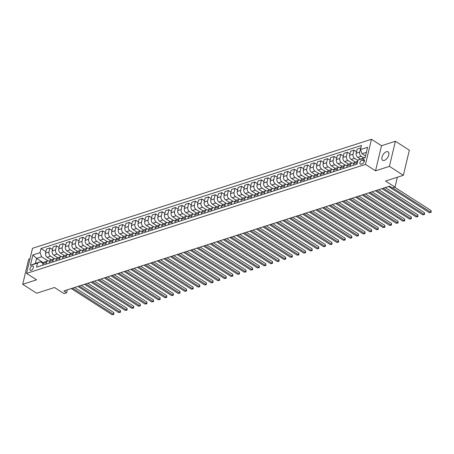 <?xml version="1.0" encoding="UTF-8"?>
<svg xmlns="http://www.w3.org/2000/svg" width="454" height="454" viewBox="0 0 454 454"><rect width="100%" height="100%" fill="white"/><g stroke="black" fill="none" stroke-linecap="round" stroke-linejoin="round"><path stroke-width="0.68" d="M384.362 160.404A5.028 2.701 -57.3 0 0 388.346 156.255A5.028 2.701 -57.3 0 0 388.108 151.829A5.028 2.701 -57.3 0 0 386.428 151.721A5.028 2.701 -57.3 0 0 382.444 155.87A5.028 2.701 -57.3 0 0 382.682 160.296A5.028 2.701 -57.3 0 0 384.362 160.404M31.167 270.34A2.514 1.351 -57.3 0 0 33.165 268.263A2.514 1.351 -57.3 0 0 33.046 266.05A2.514 1.351 -57.3 0 0 32.206 265.999A2.514 1.351 -57.3 0 0 30.214 268.07A2.514 1.351 -57.3 0 0 30.333 270.283A2.514 1.351 -57.3 0 0 31.167 270.34M30.021 258.763L28.681 259.194L22.7 284.295L36.649 293.239L54.497 287.501L63.986 293.579L66.63 292.728L67.323 289.822M371.468 139.282L32.518 248.293L26.536 273.393L365.487 164.388L371.468 139.282L381.513 145.723L375.532 170.823L389.413 166.363L395.394 141.256L381.513 145.723M395.394 141.256L409.343 150.2L403.362 175.301L385.52 181.044L395.003 187.122L397.358 177.23M389.413 166.363L403.362 175.301M395.003 187.122L392.358 187.973L389.572 186.185L63.838 290.94L66.63 292.728M363.262 159.592L362.099 159.961A2.435 1.305 -57.3 0 0 360.164 161.976A2.435 1.305 -57.3 0 0 360.283 164.115A2.435 1.305 -57.3 0 0 361.095 164.172L362.258 163.798A2.435 1.305 -57.3 0 0 364.187 161.789A2.435 1.305 -57.3 0 0 364.074 159.643A2.435 1.305 -57.3 0 0 363.262 159.592L364.46 160.358M366.406 152.334L362.054 153.73L360.465 149.587L361.446 145.484L41.002 248.537L45.888 251.669M360.465 149.587L367.604 147.289L365.118 157.742L357.979 160.035L365.209 157.351M43.385 262.764L36.587 258.405L35.389 263.422L40.412 261.81L37.534 263.093L36.558 267.196L356.997 164.138L357.979 160.035M37.534 263.093L30.395 265.386L32.887 254.938L40.026 252.645L41.002 248.537M375.532 170.823L365.487 164.388M22.7 284.295L36.581 279.834L26.536 273.393M40.412 261.81L43.068 263.507M46.092 264.132L46.49 262.469A3.144 2.225 -107.8 0 1 47.761 260.908A3.144 2.225 -107.8 0 1 49.367 261.186L49.679 261.385M52.704 262.003L53.101 260.341A3.144 2.225 -107.8 0 1 54.367 258.78A3.144 2.225 -107.8 0 1 55.978 259.058L56.285 259.257M59.309 259.881L59.707 258.218A3.144 2.225 -107.8 0 1 60.978 256.658A3.144 2.225 -107.8 0 1 62.59 256.936L62.896 257.134M65.921 257.753L66.318 256.09A3.144 2.225 -107.8 0 1 67.589 254.529A3.144 2.225 -107.8 0 1 69.195 254.808L69.507 255.006M72.532 255.625L72.929 253.968A3.144 2.225 -107.8 0 1 74.201 252.401A3.144 2.225 -107.8 0 1 75.807 252.679L76.119 252.878M79.144 253.502L79.535 251.839A3.144 2.225 -107.8 0 1 80.806 250.279A3.144 2.225 -107.8 0 1 82.418 250.557L82.724 250.756M85.749 251.374L86.147 249.711A3.144 2.225 -107.8 0 1 87.418 248.151A3.144 2.225 -107.8 0 1 89.024 248.429L89.336 248.627M92.361 249.252L92.758 247.589A3.144 2.225 -107.8 0 1 94.029 246.028A3.144 2.225 -107.8 0 1 95.635 246.306L95.947 246.505M98.972 247.124L99.369 245.461A3.144 2.225 -107.8 0 1 100.635 243.9A3.144 2.225 -107.8 0 1 102.246 244.178L102.553 244.377M105.583 244.995L105.975 243.338A3.144 2.225 -107.8 0 1 107.246 241.778A3.144 2.225 -107.8 0 1 108.858 242.05L109.164 242.254M112.189 242.873L112.586 241.21A3.144 2.225 -107.8 0 1 113.858 239.65A3.144 2.225 -107.8 0 1 115.464 239.928L115.776 240.126M118.8 240.745L119.198 239.082A3.144 2.225 -107.8 0 1 120.469 237.521A3.144 2.225 -107.8 0 1 122.075 237.8L122.387 237.998M125.412 238.622L125.803 236.96A3.144 2.225 -107.8 0 1 127.075 235.399A3.144 2.225 -107.8 0 1 128.686 235.677L128.993 235.876M132.018 236.494L132.415 234.832A3.144 2.225 -107.8 0 1 133.686 233.271A3.144 2.225 -107.8 0 1 135.292 233.549L135.604 233.748M138.629 234.372L139.026 232.709A3.144 2.225 -107.8 0 1 140.297 231.148A3.144 2.225 -107.8 0 1 141.903 231.427L142.215 231.625M145.24 232.244L145.638 230.581A3.144 2.225 -107.8 0 1 146.903 229.02A3.144 2.225 -107.8 0 1 148.515 229.298L148.827 229.497M151.852 230.116L152.243 228.458A3.144 2.225 -107.8 0 1 153.514 226.898A3.144 2.225 -107.8 0 1 155.126 227.17L155.433 227.369M158.457 227.993L158.855 226.33A3.144 2.225 -107.8 0 1 160.126 224.77A3.144 2.225 -107.8 0 1 161.732 225.048L162.044 225.246M165.069 225.865L165.466 224.202A3.144 2.225 -107.8 0 1 166.737 222.642A3.144 2.225 -107.8 0 1 168.343 222.92L168.655 223.118M171.68 223.743L172.077 222.08A3.144 2.225 -107.8 0 1 173.343 220.519A3.144 2.225 -107.8 0 1 174.955 220.797L175.261 220.996M178.286 221.614L178.683 219.952A3.144 2.225 -107.8 0 1 179.954 218.391A3.144 2.225 -107.8 0 1 181.566 218.669L181.872 218.868M184.897 219.486L185.294 217.829A3.144 2.225 -107.8 0 1 186.566 216.269A3.144 2.225 -107.8 0 1 188.172 216.547L188.484 216.745M191.509 217.364L191.906 215.701A3.144 2.225 -107.8 0 1 193.177 214.14A3.144 2.225 -107.8 0 1 194.783 214.419L195.095 214.617M198.12 215.236L198.512 213.579A3.144 2.225 -107.8 0 1 199.783 212.012A3.144 2.225 -107.8 0 1 201.394 212.29L201.701 212.489M204.726 213.113L205.123 211.451A3.144 2.225 -107.8 0 1 206.394 209.89A3.144 2.225 -107.8 0 1 208 210.168L208.312 210.367M211.337 210.985L211.734 209.322A3.144 2.225 -107.8 0 1 213.005 207.762A3.144 2.225 -107.8 0 1 214.611 208.04L214.924 208.238M217.948 208.863L218.346 207.2A3.144 2.225 -107.8 0 1 219.611 205.639A3.144 2.225 -107.8 0 1 221.223 205.917L221.529 206.116M224.56 206.735L224.951 205.072A3.144 2.225 -107.8 0 1 226.223 203.511A3.144 2.225 -107.8 0 1 227.834 203.789L228.141 203.988M231.165 204.606L231.563 202.949A3.144 2.225 -107.8 0 1 232.834 201.389A3.144 2.225 -107.8 0 1 234.44 201.661L234.752 201.86M237.777 202.484L238.174 200.821A3.144 2.225 -107.8 0 1 239.445 199.261A3.144 2.225 -107.8 0 1 241.051 199.539L241.363 199.737M244.388 200.356L244.78 198.693A3.144 2.225 -107.8 0 1 246.051 197.132A3.144 2.225 -107.8 0 1 247.663 197.411L247.969 197.609M250.994 198.233L251.391 196.571A3.144 2.225 -107.8 0 1 252.662 195.01A3.144 2.225 -107.8 0 1 254.268 195.288L254.581 195.487M257.605 196.105L258.003 194.443A3.144 2.225 -107.8 0 1 259.274 192.882A3.144 2.225 -107.8 0 1 260.88 193.16L261.192 193.359M264.217 193.983L264.614 192.32A3.144 2.225 -107.8 0 1 265.879 190.759A3.144 2.225 -107.8 0 1 267.491 191.038L267.803 191.236M270.828 191.855L271.22 190.192A3.144 2.225 -107.8 0 1 272.491 188.631A3.144 2.225 -107.8 0 1 274.103 188.909L274.409 189.108M277.434 189.727L277.831 188.069A3.144 2.225 -107.8 0 1 279.102 186.503A3.144 2.225 -107.8 0 1 280.708 186.781L281.02 186.98M284.045 187.604L284.442 185.941A3.144 2.225 -107.8 0 1 285.714 184.381A3.144 2.225 -107.8 0 1 287.32 184.659L287.632 184.857M290.656 185.476L291.054 183.813A3.144 2.225 -107.8 0 1 292.319 182.253A3.144 2.225 -107.8 0 1 293.931 182.531L294.237 182.729M297.262 183.354L297.659 181.691A3.144 2.225 -107.8 0 1 298.931 180.13A3.144 2.225 -107.8 0 1 300.542 180.408L300.849 180.607M303.874 181.225L304.271 179.563A3.144 2.225 -107.8 0 1 305.542 178.002A3.144 2.225 -107.8 0 1 307.148 178.28L307.46 178.479M310.485 179.097L310.882 177.44A3.144 2.225 -107.8 0 1 312.153 175.88A3.144 2.225 -107.8 0 1 313.759 176.158L314.072 176.356M317.096 176.975L317.488 175.312A3.144 2.225 -107.8 0 1 318.759 173.751A3.144 2.225 -107.8 0 1 320.371 174.03L320.677 174.228M323.702 174.847L324.099 173.184A3.144 2.225 -107.8 0 1 325.37 171.623A3.144 2.225 -107.8 0 1 326.976 171.901L327.289 172.1M330.313 172.724L330.711 171.062A3.144 2.225 -107.8 0 1 331.982 169.501A3.144 2.225 -107.8 0 1 333.588 169.779L333.9 169.978M336.925 170.596L337.322 168.933A3.144 2.225 -107.8 0 1 338.588 167.373A3.144 2.225 -107.8 0 1 340.199 167.651L340.506 167.849M343.536 168.474L343.928 166.811A3.144 2.225 -107.8 0 1 345.199 165.25A3.144 2.225 -107.8 0 1 346.811 165.528L347.117 165.727M350.142 166.346L350.539 164.683A3.144 2.225 -107.8 0 1 351.81 163.122A3.144 2.225 -107.8 0 1 353.416 163.4L353.728 163.599M365.538 155.966L362.054 153.73M363.699 157.839L361.225 156.255A3.144 2.225 -107.8 0 1 359.636 152.107L360.816 148.129M360.328 158.985L357.786 157.356A3.144 2.225 -107.8 0 1 356.203 153.214L357.179 149.111L360.618 148.004M357.877 160.466L354.614 158.378A3.144 2.225 -107.8 0 1 353.03 154.235L354.006 150.132L356.549 151.761M355.17 162.044L351.175 159.485A3.144 2.225 -107.8 0 1 349.591 155.342L350.567 151.233L354.006 150.132M352.009 163.071L348.002 160.506A3.144 2.225 -107.8 0 1 346.419 156.363L347.395 152.255L349.938 153.883M348.559 164.166L344.569 161.613A3.144 2.225 -107.8 0 1 342.98 157.464L343.962 153.361L347.395 152.255M345.403 165.199L341.397 162.628A3.144 2.225 -107.8 0 1 339.808 158.486L340.789 154.383L343.326 156.011M341.947 166.295L337.958 163.735A3.144 2.225 -107.8 0 1 336.374 159.592L337.35 155.489L340.789 154.383M338.792 167.322L334.785 164.757A3.144 2.225 -107.8 0 1 333.202 160.614L334.178 156.505L336.72 158.134M335.341 168.423L331.346 165.863A3.144 2.225 -107.8 0 1 329.763 161.72L330.739 157.612L334.178 156.505M332.18 169.45L328.174 166.885A3.144 2.225 -107.8 0 1 326.591 162.736L327.567 158.633L330.109 160.262M328.73 170.545L324.741 167.986A3.144 2.225 -107.8 0 1 323.152 163.843L324.128 159.74L327.567 158.633M325.569 171.578L321.563 169.007A3.144 2.225 -107.8 0 1 319.979 164.864L320.955 160.761L323.498 162.39M322.119 172.673L318.129 170.114A3.144 2.225 -107.8 0 1 316.54 165.971L317.522 161.862L320.955 160.761M318.963 173.7L314.957 171.135A3.144 2.225 -107.8 0 1 313.368 166.987L314.35 162.884L316.892 164.513M315.507 174.796L311.518 172.242A3.144 2.225 -107.8 0 1 309.934 168.094L310.911 163.99L314.35 162.884M312.352 175.829L308.345 173.258A3.144 2.225 -107.8 0 1 306.762 169.115L307.738 165.012L310.281 166.641M308.902 176.924L304.906 174.364A3.144 2.225 -107.8 0 1 303.323 170.222L304.299 166.119L307.738 165.012M305.741 177.951L301.734 175.386A3.144 2.225 -107.8 0 1 300.151 171.243L301.127 167.134L303.669 168.763M302.29 179.046L298.301 176.493A3.144 2.225 -107.8 0 1 296.712 172.344L297.693 168.241L301.127 167.134M299.129 180.079L295.128 177.514A3.144 2.225 -107.8 0 1 293.539 173.366L294.515 169.263L297.058 170.891M295.679 181.174L291.689 178.615A3.144 2.225 -107.8 0 1 290.106 174.472L291.082 170.369L294.515 169.263M292.524 182.202L288.517 179.636A3.144 2.225 -107.8 0 1 286.928 175.494L287.91 171.385L290.452 173.014M289.067 183.303L285.078 180.743A3.144 2.225 -107.8 0 1 283.495 176.6L284.471 172.492L287.91 171.385M285.912 184.33L281.906 181.765A3.144 2.225 -107.8 0 1 280.322 177.616L281.298 173.513L283.841 175.142M282.462 185.425L278.467 182.866A3.144 2.225 -107.8 0 1 276.883 178.723L277.859 174.62L281.298 173.513M279.301 186.458L275.294 183.887A3.144 2.225 -107.8 0 1 273.711 179.744L274.687 175.641L277.229 177.27M275.85 187.553L271.861 184.994A3.144 2.225 -107.8 0 1 270.272 180.851L271.254 176.742L274.687 175.641M272.695 188.58L268.689 186.015A3.144 2.225 -107.8 0 1 267.1 181.872L268.081 177.764L270.618 179.392M269.239 189.676L265.25 187.122A3.144 2.225 -107.8 0 1 263.666 182.973L264.642 178.87L268.081 177.764M266.084 190.708L262.077 188.138A3.144 2.225 -107.8 0 1 260.494 183.995L261.47 179.892L264.012 181.521M262.633 191.804L258.638 189.244A3.144 2.225 -107.8 0 1 257.055 185.101L258.031 180.998L261.47 179.892M259.472 192.831L255.466 190.266A3.144 2.225 -107.8 0 1 253.882 186.123L254.859 182.014L257.401 183.643M256.022 193.926L252.032 191.372A3.144 2.225 -107.8 0 1 250.443 187.224L251.42 183.121L254.859 182.014M252.861 194.959L248.86 192.394A3.144 2.225 -107.8 0 1 247.271 188.245L248.247 184.142L250.79 185.771M249.411 196.054L245.421 193.495A3.144 2.225 -107.8 0 1 243.832 189.352L244.814 185.249L248.247 184.142M246.255 197.087L242.249 194.516A3.144 2.225 -107.8 0 1 240.66 190.374L241.642 186.271L244.184 187.899M242.799 198.182L238.81 195.623A3.144 2.225 -107.8 0 1 237.226 191.48L238.202 187.371L241.642 186.271M239.644 199.21L235.637 196.644A3.144 2.225 -107.8 0 1 234.054 192.496L235.03 188.393L237.573 190.022M236.194 200.305L232.198 197.751A3.144 2.225 -107.8 0 1 230.615 193.603L231.591 189.5L235.03 188.393M233.033 201.338L229.026 198.767A3.144 2.225 -107.8 0 1 227.443 194.624L228.419 190.521L230.961 192.15M229.582 202.433L225.593 199.874A3.144 2.225 -107.8 0 1 224.004 195.731L224.985 191.622L228.419 190.521M226.421 203.46L222.42 200.895A3.144 2.225 -107.8 0 1 220.831 196.752L221.813 192.644L224.35 194.272M222.971 204.555L218.981 202.002A3.144 2.225 -107.8 0 1 217.398 197.853L218.374 193.75L221.813 192.644M219.815 205.588L215.809 203.017A3.144 2.225 -107.8 0 1 214.22 198.875L215.202 194.772L217.744 196.4M216.365 206.684L212.37 204.124A3.144 2.225 -107.8 0 1 210.787 199.981L211.763 195.878L215.202 194.772M213.204 207.711L209.198 205.146A3.144 2.225 -107.8 0 1 207.614 201.003L208.59 196.894L211.133 198.523M209.754 208.812L205.764 206.252A3.144 2.225 -107.8 0 1 204.175 202.109L205.151 198.001L208.59 196.894M206.593 209.839L202.586 207.274A3.144 2.225 -107.8 0 1 201.003 203.125L201.979 199.022L204.521 200.651M203.142 210.934L199.153 208.375A3.144 2.225 -107.8 0 1 197.564 204.232L198.546 200.129L201.979 199.022M199.987 211.967L195.98 209.396A3.144 2.225 -107.8 0 1 194.391 205.253L195.373 201.15L197.916 202.779M196.531 213.062L192.541 210.503A3.144 2.225 -107.8 0 1 190.958 206.36L191.934 202.251L195.373 201.15M193.376 214.089L189.369 211.524A3.144 2.225 -107.8 0 1 187.786 207.376L188.762 203.273L191.304 204.902M189.925 215.185L185.93 212.631A3.144 2.225 -107.8 0 1 184.347 208.482L185.323 204.379L188.762 203.273M186.764 216.218L182.758 213.647A3.144 2.225 -107.8 0 1 181.174 209.504L182.15 205.401L184.693 207.03M183.314 217.313L179.324 214.753A3.144 2.225 -107.8 0 1 177.735 210.611L178.717 206.508L182.15 205.401M180.153 218.34L176.152 215.775A3.144 2.225 -107.8 0 1 174.563 211.632L175.539 207.523L178.082 209.152M176.702 219.435L172.713 216.881A3.144 2.225 -107.8 0 1 171.13 212.733L172.106 208.63L175.539 207.523M173.547 220.468L169.541 217.903A3.144 2.225 -107.8 0 1 167.952 213.755L168.933 209.652L171.476 211.28M170.091 221.563L166.102 219.004A3.144 2.225 -107.8 0 1 164.518 214.861L165.494 210.758L168.933 209.652M166.936 222.596L162.929 220.025A3.144 2.225 -107.8 0 1 161.346 215.883L162.322 211.774L164.864 213.408M163.485 223.691L159.49 221.132A3.144 2.225 -107.8 0 1 157.907 216.989L158.883 212.881L162.322 211.774M160.324 224.719L156.318 222.154A3.144 2.225 -107.8 0 1 154.735 218.005L155.711 213.902L158.253 215.531M156.874 225.814L152.884 223.254A3.144 2.225 -107.8 0 1 151.296 219.112L152.277 215.009L155.711 213.902M153.719 226.847L149.712 224.276A3.144 2.225 -107.8 0 1 148.123 220.133L149.105 216.03L151.642 217.659M150.263 227.942L146.273 225.383A3.144 2.225 -107.8 0 1 144.69 221.24L145.666 217.131L149.105 216.03M147.107 228.969L143.101 226.404A3.144 2.225 -107.8 0 1 141.517 222.261L142.494 218.153L145.036 219.781M143.657 230.064L139.662 227.511A3.144 2.225 -107.8 0 1 138.078 223.362L139.055 219.259L142.494 218.153M140.496 231.097L136.489 228.527A3.144 2.225 -107.8 0 1 134.906 224.384L135.882 220.281L138.425 221.91M137.046 232.193L133.056 229.633A3.144 2.225 -107.8 0 1 131.467 225.49L132.443 221.387L135.882 220.281M133.885 233.22L129.884 230.655A3.144 2.225 -107.8 0 1 128.295 226.512L129.271 222.403L131.813 224.032M130.434 234.321L126.445 231.761A3.144 2.225 -107.8 0 1 124.856 227.613L125.837 223.51L129.271 222.403M127.279 235.348L123.272 232.783A3.144 2.225 -107.8 0 1 121.683 228.634L122.665 224.531L125.208 226.16M123.823 236.443L119.833 233.884A3.144 2.225 -107.8 0 1 118.25 229.741L119.226 225.638L122.665 224.531M120.668 237.476L116.661 234.905A3.144 2.225 -107.8 0 1 115.078 230.763L116.054 226.659L118.596 228.288M117.217 238.571L113.222 236.012A3.144 2.225 -107.8 0 1 111.639 231.869L112.615 227.76L116.054 226.659M114.056 239.599L110.05 237.033A3.144 2.225 -107.8 0 1 108.466 232.885L109.442 228.782L111.985 230.411M110.606 240.694L106.616 238.14A3.144 2.225 -107.8 0 1 105.027 233.992L106.009 229.889L109.442 228.782M107.445 241.727L103.444 239.156A3.144 2.225 -107.8 0 1 101.855 235.013L102.837 230.91L105.373 232.539M103.994 242.822L100.005 240.262A3.144 2.225 -107.8 0 1 98.422 236.12L99.398 232.017L102.837 230.91M100.839 243.849L96.833 241.284A3.144 2.225 -107.8 0 1 95.244 237.141L96.225 233.033L98.768 234.661M97.383 244.944L93.393 242.391A3.144 2.225 -107.8 0 1 91.81 238.242L92.786 234.139L96.225 233.033M94.228 245.977L90.221 243.412A3.144 2.225 -107.8 0 1 88.638 239.264L89.614 235.161L92.156 236.789M90.777 247.072L86.788 244.513A3.144 2.225 -107.8 0 1 85.199 240.37L86.175 236.267L89.614 235.161M87.616 248.1L83.61 245.535A3.144 2.225 -107.8 0 1 82.026 241.392L83.003 237.283L85.545 238.912M84.166 249.201L80.176 246.641A3.144 2.225 -107.8 0 1 78.587 242.498L79.569 238.39L83.003 237.283M81.011 250.228L77.004 247.663A3.144 2.225 -107.8 0 1 75.415 243.514L76.397 239.411L78.934 241.04M77.555 251.323L73.565 248.764A3.144 2.225 -107.8 0 1 71.982 244.621L72.958 240.518L76.397 239.411M74.399 252.356L70.393 249.785A3.144 2.225 -107.8 0 1 68.809 245.642L69.785 241.539L72.328 243.168M70.949 253.451L66.954 250.892A3.144 2.225 -107.8 0 1 65.37 246.749L66.346 242.64L69.785 241.539M67.788 254.478L63.781 251.913A3.144 2.225 -107.8 0 1 62.198 247.771L63.174 243.662L65.716 245.291M64.337 255.574L60.348 253.02A3.144 2.225 -107.8 0 1 58.759 248.871L59.741 244.768L63.174 243.662M61.176 256.606L57.176 254.036A3.144 2.225 -107.8 0 1 55.587 249.893L56.563 245.79L59.105 247.419M57.726 257.702L53.737 255.142A3.144 2.225 -107.8 0 1 52.148 251L53.129 246.897L56.563 245.79M54.571 258.729L50.564 256.164A3.144 2.225 -107.8 0 1 48.975 252.021L49.957 247.912L52.499 249.541M51.115 259.824L47.125 257.27A3.144 2.225 -107.8 0 1 45.542 253.122L46.518 249.019L49.957 247.912M47.959 260.857L41.609 256.788L36.587 258.405L32.887 254.938M356.753 164.217L357.15 162.56A3.144 2.225 -107.8 0 1 357.61 161.567M353.314 165.324L353.711 163.661A3.144 2.225 -107.8 0 1 354.983 162.101L357.695 161.232M346.708 167.452L347.1 165.789A3.144 2.225 -107.8 0 1 348.371 164.229L351.81 163.122M340.097 169.575L340.494 167.918A3.144 2.225 -107.8 0 1 341.76 166.351L345.199 165.25M333.486 171.703L333.883 170.04A3.144 2.225 -107.8 0 1 335.154 168.479L338.588 167.373M326.874 173.825L327.272 172.168A3.144 2.225 -107.8 0 1 328.543 170.608L331.982 169.501M320.269 175.953L320.66 174.291A3.144 2.225 -107.8 0 1 321.931 172.73L325.37 171.623M313.657 178.082L314.054 176.419A3.144 2.225 -107.8 0 1 315.326 174.858L318.759 173.751M307.046 180.204L307.443 178.541A3.144 2.225 -107.8 0 1 308.714 176.981L312.153 175.88M300.44 182.332L300.832 180.669A3.144 2.225 -107.8 0 1 302.103 179.109L305.542 178.002M293.829 184.455L294.226 182.797A3.144 2.225 -107.8 0 1 295.492 181.237L298.931 180.13M287.217 186.583L287.615 184.92A3.144 2.225 -107.8 0 1 288.886 183.359L292.319 182.253M280.606 188.711L281.003 187.048A3.144 2.225 -107.8 0 1 282.274 185.487L285.714 184.381M274 190.833L274.392 189.17A3.144 2.225 -107.8 0 1 275.663 187.61L279.102 186.503M267.389 192.961L267.786 191.299A3.144 2.225 -107.8 0 1 269.057 189.738L272.491 188.631M260.778 195.084L261.175 193.421A3.144 2.225 -107.8 0 1 262.446 191.86L265.879 190.759M254.172 197.212L254.563 195.549A3.144 2.225 -107.8 0 1 255.835 193.989L259.274 192.882M247.561 199.334L247.958 197.677A3.144 2.225 -107.8 0 1 249.223 196.117L252.662 195.01M240.949 201.463L241.346 199.8A3.144 2.225 -107.8 0 1 242.618 198.239L246.051 197.132M234.338 203.591L234.735 201.928A3.144 2.225 -107.8 0 1 236.006 200.367L239.445 199.261M227.732 205.713L228.124 204.05A3.144 2.225 -107.8 0 1 229.395 202.49L232.834 201.389M221.121 207.841L221.518 206.178A3.144 2.225 -107.8 0 1 222.783 204.618L226.223 203.511M214.509 209.964L214.907 208.307A3.144 2.225 -107.8 0 1 216.178 206.74L219.611 205.639M207.898 212.092L208.295 210.429A3.144 2.225 -107.8 0 1 209.566 208.868L213.005 207.762M201.292 214.22L201.684 212.557A3.144 2.225 -107.8 0 1 202.955 210.996L206.394 209.89M194.681 216.342L195.078 214.68A3.144 2.225 -107.8 0 1 196.349 213.119L199.783 212.012M188.069 218.47L188.467 216.808A3.144 2.225 -107.8 0 1 189.738 215.247L193.177 214.14M181.464 220.593L181.855 218.93A3.144 2.225 -107.8 0 1 183.127 217.37L186.566 216.269M174.852 222.721L175.25 221.058A3.144 2.225 -107.8 0 1 176.515 219.498L179.954 218.391M168.241 224.844L168.638 223.186A3.144 2.225 -107.8 0 1 169.909 221.626L173.343 220.519M161.63 226.972L162.027 225.309A3.144 2.225 -107.8 0 1 163.298 223.748L166.737 222.642M155.024 229.1L155.416 227.437A3.144 2.225 -107.8 0 1 156.687 225.876L160.126 224.77M148.413 231.222L148.81 229.559A3.144 2.225 -107.8 0 1 150.081 227.999L153.514 226.898M141.801 233.35L142.198 231.688A3.144 2.225 -107.8 0 1 143.47 230.127L146.903 229.02M135.196 235.473L135.587 233.816A3.144 2.225 -107.8 0 1 136.858 232.249L140.297 231.148M128.584 237.601L128.981 235.938A3.144 2.225 -107.8 0 1 130.247 234.377L133.686 233.271M121.973 239.723L122.37 238.066A3.144 2.225 -107.8 0 1 123.641 236.506L127.075 235.399M115.361 241.851L115.759 240.189A3.144 2.225 -107.8 0 1 117.03 238.628L120.469 237.521M108.756 243.98L109.147 242.317A3.144 2.225 -107.8 0 1 110.418 240.756L113.858 239.65M102.144 246.102L102.542 244.439A3.144 2.225 -107.8 0 1 103.807 242.879L107.246 241.778M95.533 248.23L95.93 246.567A3.144 2.225 -107.8 0 1 97.201 245.007L100.635 243.9M88.922 250.353L89.319 248.696A3.144 2.225 -107.8 0 1 90.59 247.135L94.029 246.028M82.316 252.481L82.707 250.818A3.144 2.225 -107.8 0 1 83.979 249.257L87.418 248.151M75.705 254.609L76.102 252.946A3.144 2.225 -107.8 0 1 77.373 251.385L80.806 250.279M69.093 256.731L69.49 255.069A3.144 2.225 -107.8 0 1 70.762 253.508L74.201 252.401M62.487 258.859L62.879 257.197A3.144 2.225 -107.8 0 1 64.15 255.636L67.589 254.529M55.876 260.982L56.273 259.319A3.144 2.225 -107.8 0 1 57.539 257.758L60.978 256.658M49.265 263.11L49.662 261.447A3.144 2.225 -107.8 0 1 50.933 259.887L54.367 258.78M40.026 252.645L41.609 256.788M42.653 265.232L43.051 263.575A3.144 2.225 -107.8 0 1 44.322 262.015L47.761 260.908M30.395 265.386L35.389 263.422M392.653 187.877L430.687 212.256L429.365 212.682L388.539 186.515M394.679 187.224L431.09 210.56L430.687 212.256L431.141 212.341L429.365 212.682M431.09 210.56L431.141 212.341M383.25 188.217L424.076 214.384L422.759 214.804L381.928 188.643M385.281 187.564L424.484 212.688L424.076 214.384L424.53 214.464L422.759 214.804M424.484 212.688L424.53 214.464M376.638 190.339L417.47 216.507L416.148 216.933L375.316 190.765M378.67 189.687L417.873 214.81L417.47 216.507L417.918 216.592L416.148 216.933M417.873 214.81L417.918 216.592M370.033 192.468L410.859 218.635L409.536 219.061L368.71 192.893M372.064 191.815L411.262 216.938L410.859 218.635L411.307 218.714L409.536 219.061M411.262 216.938L411.307 218.714M363.421 194.596L404.247 220.757L402.925 221.183L362.099 195.016M365.453 193.937L404.656 219.061L404.247 220.757L404.701 220.843L402.925 221.183M404.656 219.061L404.701 220.843M356.81 196.718L397.642 222.886L396.319 223.311L355.488 197.144M358.842 196.066L398.044 221.189L397.642 222.886L398.09 222.971L396.319 223.311M398.044 221.189L398.09 222.971M350.204 198.846L391.03 225.008L389.708 225.434L348.882 199.272M352.23 198.194L391.433 223.317L391.03 225.008L391.479 225.093L389.708 225.434M391.433 223.317L391.479 225.093M343.593 200.969L384.419 227.136L383.097 227.562L342.271 201.394M345.625 200.316L384.822 225.439L384.419 227.136L384.867 227.221L383.097 227.562M384.822 225.439L384.867 227.221M336.981 203.097L377.807 229.264L376.485 229.69L335.659 203.523M339.013 202.444L378.216 227.567L377.807 229.264L378.261 229.344L376.485 229.69M378.216 227.567L378.261 229.344M330.37 205.219L371.202 231.387L369.879 231.812L329.048 205.645M332.402 204.567L371.605 229.69L371.202 231.387L371.65 231.472L369.879 231.812M371.605 229.69L371.65 231.472M323.764 207.347L364.59 233.515L363.268 233.941L322.442 207.773M325.796 206.695L364.993 231.818L364.59 233.515L365.039 233.594L363.268 233.941M364.993 231.818L365.039 233.594M317.153 209.476L357.979 235.637L356.657 236.063L315.831 209.901M319.185 208.823L358.382 233.941L357.979 235.637L358.433 235.722L356.657 236.063M358.382 233.941L358.433 235.722M310.542 211.598L351.373 237.765L350.051 238.191L309.219 212.024M312.573 210.945L351.776 236.069L351.373 237.765L351.822 237.851L350.051 238.191M351.776 236.069L351.822 237.851M303.93 213.726L344.762 239.888L343.44 240.314L302.608 214.152M305.962 213.074L345.165 238.197L344.762 239.888L345.21 239.973L343.44 240.314M345.165 238.197L345.21 239.973M297.325 215.849L338.151 242.016L336.828 242.442L296.002 216.274M299.356 215.196L338.553 240.319L338.151 242.016L338.599 242.101L336.828 242.442M338.553 240.319L338.599 242.101M290.713 217.977L331.539 244.144L330.217 244.57L289.391 218.402M292.745 217.324L331.948 242.447L331.539 244.144L331.993 244.224L330.217 244.57M331.948 242.447L331.993 244.224M284.102 220.105L324.933 246.267L323.611 246.692L282.78 220.525M286.133 219.447L325.336 244.57L324.933 246.267L325.382 246.352L323.611 246.692M325.336 244.57L325.382 246.352M277.496 222.227L318.322 248.395L317 248.82L276.174 222.653M279.528 221.575L318.725 246.698L318.322 248.395L318.77 248.48L317 248.82M318.725 246.698L318.77 248.48M270.885 224.355L311.711 250.517L310.388 250.943L269.562 224.781M272.916 223.703L312.114 248.82L311.711 250.517L312.165 250.602L310.388 250.943M312.114 248.82L312.165 250.602M264.273 226.478L305.099 252.645L303.783 253.071L262.951 226.904M266.305 225.825L305.508 250.948L305.099 252.645L305.553 252.73L303.783 253.071M305.508 250.948L305.553 252.73M257.662 228.606L298.494 254.773L297.171 255.193L256.34 229.032M259.694 227.953L298.897 253.077L298.494 254.773L298.942 254.853L297.171 255.193M298.897 253.077L298.942 254.853M251.056 230.728L291.882 256.896L290.56 257.322L249.734 231.154M253.088 230.076L292.285 255.199L291.882 256.896L292.331 256.981L290.56 257.322M292.285 255.199L292.331 256.981M244.445 232.857L285.271 259.024L283.949 259.45L243.123 233.282M246.477 232.204L285.679 257.327L285.271 259.024L285.725 259.103L283.949 259.45M285.679 257.327L285.725 259.103M237.834 234.985L278.665 261.146L277.343 261.572L236.511 235.41M239.865 234.326L279.068 259.45L278.665 261.146L279.114 261.232L277.343 261.572M279.068 259.45L279.114 261.232M231.222 237.107L272.054 263.275L270.732 263.7L229.906 237.533M233.254 236.455L272.457 261.578L272.054 263.275L272.502 263.36L270.732 263.7M272.457 261.578L272.502 263.36M224.617 239.235L265.442 265.397L264.12 265.823L223.294 239.661M226.648 238.583L265.845 263.706L265.442 265.397L265.891 265.482L264.12 265.823M265.845 263.706L265.891 265.482M218.005 241.358L258.831 267.525L257.509 267.951L216.683 241.783M220.037 240.705L259.24 265.828L258.831 267.525L259.285 267.61L257.509 267.951M259.24 265.828L259.285 267.61M211.394 243.486L252.225 269.653L250.903 270.079L210.071 243.912M213.425 242.833L252.628 267.956L252.225 269.653L252.674 269.733L250.903 270.079M252.628 267.956L252.674 269.733M204.788 245.608L245.614 271.776L244.292 272.201L203.466 246.034M206.82 244.956L246.017 270.079L245.614 271.776L246.062 271.861L244.292 272.201M246.017 270.079L246.062 271.861M198.177 247.736L239.003 273.904L237.68 274.329L196.854 248.162M200.208 247.084L239.406 272.207L239.003 273.904L239.457 273.989L237.68 274.329M239.406 272.207L239.457 273.989M191.565 249.865L232.397 276.026L231.075 276.452L190.243 250.29M193.597 249.212L232.8 274.329L232.397 276.026L232.845 276.111L231.075 276.452M232.8 274.329L232.845 276.111M184.954 251.987L225.786 278.154L224.463 278.58L183.632 252.413M186.986 251.334L226.188 276.458L225.786 278.154L226.234 278.24L224.463 278.58M226.188 276.458L226.234 278.24M178.348 254.115L219.174 280.283L217.852 280.703L177.026 254.541M180.38 253.463L219.577 278.586L219.174 280.283L219.623 280.362L217.852 280.703M219.577 278.586L219.623 280.362M171.737 256.238L212.563 282.405L211.241 282.831L170.415 256.663M173.768 255.585L212.971 280.708L212.563 282.405L213.017 282.49L211.241 282.831M212.971 280.708L213.017 282.49M165.125 258.366L205.957 284.533L204.635 284.959L163.803 258.791M167.157 257.713L206.36 282.836L205.957 284.533L206.405 284.613L204.635 284.959M206.36 282.836L206.405 284.613M158.52 260.494L199.346 286.656L198.023 287.081L157.197 260.914M160.551 259.836L199.749 284.959L199.346 286.656L199.794 286.741L198.023 287.081M199.749 284.959L199.794 286.741M151.908 262.616L192.734 288.784L191.412 289.209L150.586 263.042M153.94 261.964L193.137 287.087L192.734 288.784L193.188 288.869L191.412 289.209M193.137 287.087L193.188 288.869M145.297 264.744L186.123 290.906L184.806 291.332L143.975 265.17M147.329 264.092L186.532 289.215L186.123 290.906L186.577 290.991L184.806 291.332M186.532 289.215L186.577 290.991M138.686 266.867L179.517 293.034L178.195 293.46L137.363 267.293M140.717 266.214L179.92 291.337L179.517 293.034L179.966 293.119L178.195 293.46M179.92 291.337L179.966 293.119M132.08 268.995L172.906 295.162L171.584 295.582L130.758 269.421M134.112 268.342L173.309 293.466L172.906 295.162L173.354 295.242L171.584 295.582M173.309 293.466L173.354 295.242M125.469 271.117L166.295 297.285L164.972 297.711L124.146 271.543M127.5 270.465L166.703 295.588L166.295 297.285L166.749 297.37L164.972 297.711M166.703 295.588L166.749 297.37M118.857 273.246L159.689 299.413L158.367 299.839L117.535 273.671M120.889 272.593L160.092 297.716L159.689 299.413L160.137 299.492L158.367 299.839M160.092 297.716L160.137 299.492M112.246 275.374L153.077 301.535L151.755 301.961L110.929 275.799M114.277 274.721L153.48 299.839L153.077 301.535L153.526 301.621L151.755 301.961M153.48 299.839L153.526 301.621M105.64 277.496L146.466 303.664L145.144 304.089L104.318 277.922M107.672 276.844L146.869 301.967L146.466 303.664L146.914 303.749L145.144 304.089M146.869 301.967L146.914 303.749M99.029 279.624L139.855 305.786L138.532 306.212L97.706 280.05M101.06 278.972L140.263 304.095L139.855 305.786L140.309 305.871L138.532 306.212M140.263 304.095L140.309 305.871M92.417 281.747L133.249 307.914L131.927 308.34L91.095 282.172M94.449 281.094L133.652 306.217L133.249 307.914L133.697 307.999L131.927 308.34M133.652 306.217L133.697 307.999M85.812 283.875L126.638 310.042L125.315 310.468L84.489 284.3M87.843 283.222L127.041 308.345L126.638 310.042L127.086 310.122L125.315 310.468M127.041 308.345L127.086 310.122M79.2 286.003L120.026 312.165L118.704 312.59L77.878 286.423M81.232 285.345L120.429 310.468L120.026 312.165L120.48 312.25L118.704 312.59M120.429 310.468L120.48 312.25M72.589 288.125L113.421 314.293L112.098 314.718L71.267 288.551M74.621 287.473L113.823 312.596L113.421 314.293L113.869 314.378L112.098 314.718M113.823 312.596L113.869 314.378M357.786 157.356L361.225 156.255M351.175 159.485L354.614 158.378M344.569 161.613L348.002 160.506M337.958 163.735L341.397 162.628M331.346 165.863L334.785 164.757M324.741 167.986L328.174 166.885M318.129 170.114L321.563 169.007M311.518 172.242L314.957 171.135M304.906 174.364L308.345 173.258M298.301 176.493L301.734 175.386M291.689 178.615L295.128 177.514M285.078 180.743L288.517 179.636M278.467 182.866L281.906 181.765M271.861 184.994L275.294 183.887M265.25 187.122L268.689 186.015M258.638 189.244L262.077 188.138M252.032 191.372L255.466 190.266M245.421 193.495L248.86 192.394M238.81 195.623L242.249 194.516M232.198 197.751L235.637 196.644M225.593 199.874L229.026 198.767M218.981 202.002L222.42 200.895M212.37 204.124L215.809 203.017M205.764 206.252L209.198 205.146M199.153 208.375L202.586 207.274M192.541 210.503L195.98 209.396M185.93 212.631L189.369 211.524M179.324 214.753L182.758 213.647M172.713 216.881L176.152 215.775M166.102 219.004L169.541 217.903M159.49 221.132L162.929 220.025M152.884 223.254L156.318 222.154M146.273 225.383L149.712 224.276M139.662 227.511L143.101 226.404M133.056 229.633L136.489 228.527M126.445 231.761L129.884 230.655M119.833 233.884L123.272 232.783M113.222 236.012L116.661 234.905M106.616 238.14L110.05 237.033M100.005 240.262L103.444 239.156M93.393 242.391L96.833 241.284M86.788 244.513L90.221 243.412M80.176 246.641L83.61 245.535M73.565 248.764L77.004 247.663M66.954 250.892L70.393 249.785M60.348 253.02L63.781 251.913M53.737 255.142L57.176 254.036M47.125 257.27L50.564 256.164M356.203 153.214L359.636 152.107M353.711 163.661L357.15 162.56M347.1 165.789L350.539 164.683M349.591 155.342L353.03 154.235M340.494 167.918L343.928 166.811M342.98 157.464L346.419 156.363M333.883 170.04L337.322 168.933M336.374 159.592L339.808 158.486M327.272 172.168L330.711 171.062M329.763 161.72L333.202 160.614M320.66 174.291L324.099 173.184M323.152 163.843L326.591 162.736M314.054 176.419L317.488 175.312M316.54 165.971L319.979 164.864M307.443 178.541L310.882 177.44M309.934 168.094L313.368 166.987M300.832 180.669L304.271 179.563M303.323 170.222L306.762 169.115M294.226 182.797L297.659 181.691M296.712 172.344L300.151 171.243M287.615 184.92L291.054 183.813M290.106 174.472L293.539 173.366M281.003 187.048L284.442 185.941M283.495 176.6L286.928 175.494M274.392 189.17L277.831 188.069M276.883 178.723L280.322 177.616M267.786 191.299L271.22 190.192M270.272 180.851L273.711 179.744M261.175 193.421L264.614 192.32M263.666 182.973L267.1 181.872M254.563 195.549L258.003 194.443M257.055 185.101L260.494 183.995M247.958 197.677L251.391 196.571M250.443 187.224L253.882 186.123M241.346 199.8L244.78 198.693M243.832 189.352L247.271 188.245M234.735 201.928L238.174 200.821M237.226 191.48L240.66 190.374M228.124 204.05L231.563 202.949M230.615 193.603L234.054 192.496M221.518 206.178L224.951 205.072M224.004 195.731L227.443 194.624M214.907 208.307L218.346 207.2M217.398 197.853L220.831 196.752M208.295 210.429L211.734 209.322M210.787 199.981L214.22 198.875M201.684 212.557L205.123 211.451M204.175 202.109L207.614 201.003M195.078 214.68L198.512 213.579M197.564 204.232L201.003 203.125M188.467 216.808L191.906 215.701M190.958 206.36L194.391 205.253M181.855 218.93L185.294 217.829M184.347 208.482L187.786 207.376M175.25 221.058L178.683 219.952M177.735 210.611L181.174 209.504M168.638 223.186L172.077 222.08M171.13 212.733L174.563 211.632M162.027 225.309L165.466 224.202M164.518 214.861L167.952 213.755M155.416 227.437L158.855 226.33M157.907 216.989L161.346 215.883M148.81 229.559L152.243 228.458M151.296 219.112L154.735 218.005M142.198 231.688L145.638 230.581M144.69 221.24L148.123 220.133M135.587 233.816L139.026 232.709M138.078 223.362L141.517 222.261M128.981 235.938L132.415 234.832M131.467 225.49L134.906 224.384M122.37 238.066L125.803 236.96M124.856 227.613L128.295 226.512M115.759 240.189L119.198 239.082M118.25 229.741L121.683 228.634M109.147 242.317L112.586 241.21M111.639 231.869L115.078 230.763M102.542 244.439L105.975 243.338M105.027 233.992L108.466 232.885M95.93 246.567L99.369 245.461M98.422 236.12L101.855 235.013M89.319 248.696L92.758 247.589M91.81 238.242L95.244 237.141M82.707 250.818L86.147 249.711M85.199 240.37L88.638 239.264M76.102 252.946L79.535 251.839M78.587 242.498L82.026 241.392M69.49 255.069L72.929 253.968M71.982 244.621L75.415 243.514M62.879 257.197L66.318 256.09M65.37 246.749L68.809 245.642M56.273 259.319L59.707 258.218M58.759 248.871L62.198 247.771M49.662 261.447L53.101 260.341M52.148 251L55.587 249.893M43.051 263.575L46.49 262.469M45.542 253.122L48.975 252.021M364.335 161.397L362.099 159.961"/></g></svg>
